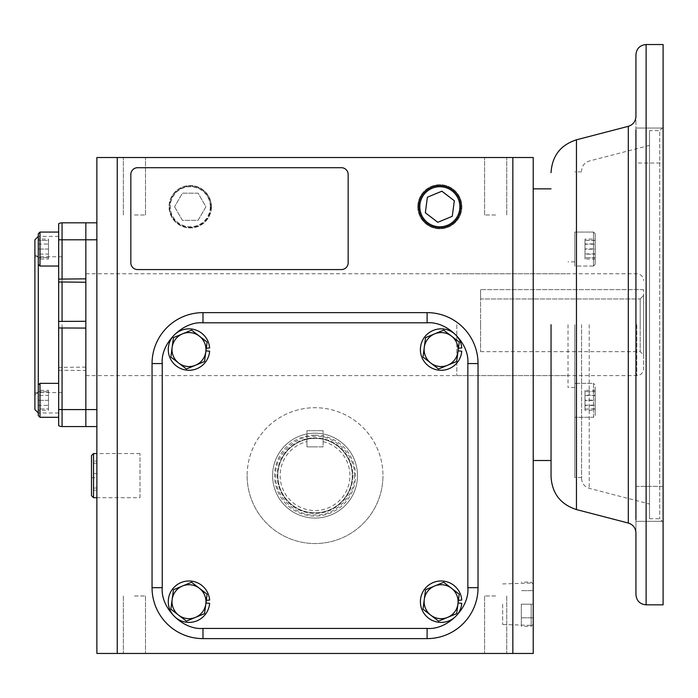 <?xml version="1.0" encoding="UTF-8"?>
<svg xmlns="http://www.w3.org/2000/svg" width="698" height="698" viewBox="0 0 698 698"><rect width="100%" height="100%" fill="white"/><g stroke="black" fill="none" stroke-linecap="round" stroke-linejoin="round"><path stroke-width="0.52" stroke-dasharray="3.49 2.62" d="M152.051 587.681A50.937 50.937 0 0 0 202.987 638.618L427.097 638.618A50.937 50.937 0 0 0 478.034 587.681L478.034 363.571A50.937 50.937 0 0 0 427.097 312.634L202.987 312.634A50.937 50.937 0 0 0 152.051 363.571L152.051 587.681L152.051 363.571A50.937 50.937 0 0 1 202.987 312.634L427.097 312.634A50.937 50.937 0 0 1 478.034 363.571L478.034 587.681A50.937 50.937 0 0 1 427.097 638.618L202.987 638.618A50.937 50.937 0 0 1 152.051 587.681L152.051 363.571A50.937 50.937 0 0 1 202.987 312.634L427.097 312.634A50.937 50.937 0 0 1 478.034 363.571L478.034 587.681A50.937 50.937 0 0 1 427.097 638.618L202.987 638.618A50.937 50.937 0 0 1 152.051 587.681A50.937 50.937 0 0 0 202.987 638.618A50.937 50.937 0 0 1 152.051 587.681L152.051 363.571A50.937 50.937 0 0 1 202.987 312.634A50.937 50.937 0 0 0 152.051 363.571L152.051 587.681A50.937 50.937 0 0 0 202.987 638.618L427.097 638.618A50.937 50.937 0 0 0 478.034 587.681A50.937 50.937 0 0 1 427.097 638.618L202.987 638.618A50.937 50.937 0 0 1 152.051 587.681L162.241 587.681L162.241 363.571C160.479 343.32 182.736 321.063 202.987 322.816L427.097 322.816C447.348 321.063 469.606 343.32 467.852 363.571L467.852 587.681C469.606 607.932 447.348 630.189 427.097 628.427L202.987 628.427C182.736 630.189 160.479 607.932 162.241 587.681M204.531 361.512L186.41 368.998L170.862 357.053L173.444 337.614L191.557 330.128L207.105 342.081L204.531 361.512L207.105 342.081L191.557 330.128L173.444 337.614L170.862 357.053L173.444 337.614L191.557 330.128L207.105 342.081L204.531 361.512L186.41 368.998L170.862 357.053L178.636 363.03L186.41 368.998L204.531 361.512M205.936 350.902L209.636 351.19A20.713 20.713 0 0 1 188.984 370.28A20.713 20.713 0 0 1 168.27 349.567A20.713 20.713 0 0 1 188.984 328.854A20.713 20.713 0 0 1 209.636 347.944L206.294 348.206M188.984 366.546A16.979 16.979 0 0 0 205.962 349.567A16.979 16.979 0 0 0 188.984 332.588A16.979 16.979 0 0 1 205.962 349.567A16.979 16.979 0 0 1 188.984 366.546A16.979 16.979 0 0 1 172.005 349.567A16.979 16.979 0 0 1 188.984 332.588A16.979 16.979 0 0 0 172.005 349.567A16.979 16.979 0 0 0 188.984 366.546A16.979 16.979 0 0 1 172.005 349.567A16.979 16.979 0 0 1 199.331 336.104A16.979 16.979 0 0 1 195.466 365.255A16.979 16.979 0 0 1 172.153 347.334A16.979 16.979 0 0 1 188.984 332.588A16.979 16.979 0 0 0 172.005 349.567A16.979 16.979 0 0 0 188.984 366.546A16.979 16.979 0 0 0 205.962 349.567A16.979 16.979 0 0 0 188.984 332.588A16.979 16.979 0 0 1 205.962 349.567A16.979 16.979 0 0 1 188.984 366.546M458.062 350.902L461.762 351.19A20.713 20.713 0 0 1 441.11 370.28A20.713 20.713 0 0 1 420.397 349.567A20.713 20.713 0 0 1 441.11 328.854A20.713 20.713 0 0 1 461.762 347.944L458.42 348.206M205.936 603.028L209.636 603.325A20.713 20.713 0 0 1 188.984 622.407A20.713 20.713 0 0 1 168.27 601.693A20.713 20.713 0 0 1 188.984 580.98A20.713 20.713 0 0 1 209.636 600.071L206.294 600.332M458.062 603.028L461.762 603.325A20.713 20.713 0 0 1 441.11 622.407A20.713 20.713 0 0 1 420.397 601.693A20.713 20.713 0 0 1 441.11 580.98A20.713 20.713 0 0 1 461.762 600.071L458.42 600.332M441.11 366.546A16.979 16.979 0 0 0 458.089 349.567A16.979 16.979 0 0 0 441.11 332.588A16.979 16.979 0 0 1 458.089 349.567A16.979 16.979 0 0 1 441.11 366.546A16.979 16.979 0 0 1 424.14 349.567A16.979 16.979 0 0 1 441.11 332.588A16.979 16.979 0 0 0 424.14 349.567A16.979 16.979 0 0 0 441.11 366.546A16.979 16.979 0 0 1 424.14 349.567A16.979 16.979 0 0 1 451.466 336.104L443.692 330.128L459.232 342.081L456.658 361.512L438.536 368.998L422.997 357.053L425.571 337.614L443.692 330.128L425.571 337.614L422.997 357.053L425.571 337.614L443.692 330.128L451.466 336.104A16.979 16.979 0 0 1 457.949 351.801L459.232 342.081L457.949 351.801A16.979 16.979 0 0 1 447.601 365.255L438.536 368.998L422.997 357.053L438.536 368.998L447.601 365.255A16.979 16.979 0 0 1 424.279 347.334A16.979 16.979 0 0 1 441.11 332.588A16.979 16.979 0 0 0 424.14 349.567A16.979 16.979 0 0 0 441.11 366.546A16.979 16.979 0 0 0 458.089 349.567A16.979 16.979 0 0 0 441.11 332.588A16.979 16.979 0 0 1 458.089 349.567A16.979 16.979 0 0 1 441.11 366.546M188.984 618.672A16.979 16.979 0 0 0 205.962 601.693A16.979 16.979 0 0 0 188.984 584.715A16.979 16.979 0 0 1 205.962 601.693A16.979 16.979 0 0 1 188.984 618.672A16.979 16.979 0 0 1 172.005 601.693A16.979 16.979 0 0 1 188.984 584.715A16.979 16.979 0 0 0 172.005 601.693A16.979 16.979 0 0 0 188.984 618.672A16.979 16.979 0 0 1 172.005 601.693A16.979 16.979 0 0 1 199.331 588.231L191.557 582.263L207.105 594.207L204.531 613.647L186.41 621.133L170.862 609.18L173.444 589.749L191.557 582.263L173.444 589.749L170.862 609.18L173.444 589.749L191.557 582.263L207.105 594.207L199.331 588.231A16.979 16.979 0 0 1 205.814 603.927L207.105 594.207L205.814 603.927A16.979 16.979 0 0 1 195.466 617.39L204.531 613.647L186.41 621.133L170.862 609.18L186.41 621.133L195.466 617.39A16.979 16.979 0 0 1 172.153 599.469A16.979 16.979 0 0 1 188.984 584.715A16.979 16.979 0 0 0 172.005 601.693A16.979 16.979 0 0 0 188.984 618.672A16.979 16.979 0 0 0 205.962 601.693A16.979 16.979 0 0 0 188.984 584.715A16.979 16.979 0 0 1 205.962 601.693A16.979 16.979 0 0 1 188.984 618.672M441.11 618.672A16.979 16.979 0 0 0 458.089 601.693A16.979 16.979 0 0 0 441.11 584.715A16.979 16.979 0 0 1 458.089 601.693A16.979 16.979 0 0 1 441.11 618.672A16.979 16.979 0 0 1 424.14 601.693A16.979 16.979 0 0 1 441.11 584.715A16.979 16.979 0 0 0 424.14 601.693A16.979 16.979 0 0 0 441.11 618.672A16.979 16.979 0 0 1 424.14 601.693A16.979 16.979 0 0 1 451.466 588.231L443.692 582.263L459.232 594.207L456.658 613.647L438.536 621.133L422.997 609.18L425.571 589.749L443.692 582.263L425.571 589.749L422.997 609.18L425.571 589.749L443.692 582.263L459.232 594.207L451.466 588.231A16.979 16.979 0 0 1 457.949 603.927L456.658 613.647L457.949 603.927A16.979 16.979 0 0 1 447.601 617.39L438.536 621.133L422.997 609.18L438.536 621.133L447.601 617.39A16.979 16.979 0 0 1 424.279 599.469A16.979 16.979 0 0 1 441.11 584.715A16.979 16.979 0 0 0 424.14 601.693A16.979 16.979 0 0 0 441.11 618.672A16.979 16.979 0 0 0 458.089 601.693A16.979 16.979 0 0 0 441.11 584.715A16.979 16.979 0 0 1 458.089 601.693A16.979 16.979 0 0 1 441.11 618.672M85.837 222.819L85.837 239.798L85.837 222.819L62.07 222.819A6.788 6.788 0 0 0 58.667 223.726L58.667 281.975M38.294 385.043L39.995 383.342L39.995 417.299L39.995 383.342L39.995 417.299L38.294 415.607L38.294 236.395L38.294 264.333L39.995 266.034L58.667 266.034L58.667 232.076L58.667 266.034L58.667 232.076L39.995 232.076L39.995 266.034M34.9 409.578L34.9 239.798M58.667 370.263L85.837 370.525L85.837 367.131L58.667 367.401L58.667 425.649A6.788 6.788 0 0 0 62.07 426.557L85.837 426.557L85.837 409.578L85.837 426.557L96.874 426.557L96.874 409.578L96.874 426.557M85.837 278.842L85.837 282.245M39.995 383.342L58.667 383.342L58.667 412.972L58.667 324.683L58.667 327.955L85.837 328.086L85.837 321.289L85.837 367.131M85.837 370.525L85.837 409.578L96.874 409.578L96.874 239.798L96.874 409.578M58.667 232.076L58.667 239.798L85.837 239.798L85.837 321.289L58.667 321.412L58.667 367.401M34.9 324.683L34.9 254.814L34.9 324.683M38.294 233.769L38.294 264.333M48.485 239.065L48.485 244.056L38.294 244.056L38.294 239.065L38.294 259.037L38.294 244.056L48.485 244.056L48.485 239.065L38.294 239.065M48.485 259.037L48.485 244.056L48.485 254.046L38.294 254.046L48.485 254.046L48.485 259.037L38.294 259.037M48.485 249.055L38.294 249.055L48.485 249.055L48.485 240.4L38.294 240.4L48.485 240.4L48.485 249.055M38.294 257.702L48.485 257.702L38.294 257.702M58.667 383.342L58.667 417.299L58.667 409.578L62.07 409.578L62.07 426.557A6.788 6.788 0 0 1 58.667 425.649M48.485 410.311L48.485 405.32L38.294 405.32L38.294 410.311L38.294 390.33L38.294 405.32L48.485 405.32L48.485 410.311L38.294 410.311M48.485 390.33L48.485 405.32L48.485 395.33L38.294 395.33L48.485 395.33L48.485 390.33L38.294 390.33M58.667 400.32L58.667 417.299L58.667 400.32M38.294 408.976L38.294 391.674L38.294 408.976L48.485 408.976L38.294 408.976M48.485 400.32L38.294 400.32L48.485 400.32L48.485 408.976L48.485 400.32M38.294 391.674L48.485 391.674L38.294 391.674M315.042 446.868L306.954 446.868L306.954 430.701L323.13 430.701L306.954 430.701L306.954 446.868L323.13 446.868L323.13 430.701L323.13 446.868L306.954 446.868L306.954 438.763A37.736 37.736 0 0 0 315.042 513.362A37.736 37.736 0 0 0 323.13 438.763L315.042 437.89A37.736 37.736 0 0 1 352.778 475.626A37.736 37.736 0 0 1 315.042 513.362A37.736 37.736 0 0 1 277.307 475.626A37.736 37.736 0 0 1 315.042 437.89L306.954 438.763L306.954 446.868L323.13 446.868L323.13 438.763L323.13 446.868L315.042 446.868M357.489 475.626A42.447 42.447 0 0 1 315.042 518.073A42.447 42.447 0 0 1 272.595 475.626A42.447 42.447 0 0 1 315.042 433.179A42.447 42.447 0 0 1 357.489 475.626A42.447 42.447 0 0 1 315.042 518.073A42.447 42.447 0 0 1 272.595 475.626A42.447 42.447 0 0 1 315.042 433.179A42.447 42.447 0 0 1 357.489 475.626M247.127 475.626A67.915 67.915 0 0 0 315.042 543.541A67.915 67.915 0 0 0 382.958 475.626A67.915 67.915 0 0 1 315.042 543.541A67.915 67.915 0 0 1 247.127 475.626A67.915 67.915 0 0 1 315.042 407.711A67.915 67.915 0 0 1 382.958 475.626A67.915 67.915 0 0 0 315.042 407.711A67.915 67.915 0 0 0 247.127 475.626M96.874 475.626L96.874 453.552L96.874 475.626M93.515 497.7L93.515 453.552M91.482 495.659L91.482 455.593M91.482 461.125L91.482 490.118L91.482 461.125L96.874 461.125L96.874 490.118L96.874 461.125M96.874 463.193L91.482 463.193M91.482 477.685L96.874 477.685M96.874 473.567L91.482 473.567M96.874 488.059L91.482 488.059M96.874 490.118L91.482 490.118M593.492 266.034L593.492 232.076L574.812 232.076L574.812 266.034L574.812 232.076L574.812 249.055L574.812 232.076L593.492 232.076L593.492 266.034L574.812 266.034L574.812 249.055L574.812 266.034L593.492 266.034L593.492 232.076L593.492 266.034L595.185 264.333L595.185 233.769L593.492 232.076L595.185 233.769L595.185 264.333L595.185 233.769L595.185 264.333L593.492 266.034M595.185 248.889L595.185 257.78L595.185 240.321L595.185 248.889L585.003 248.889L585.003 240.321L595.185 240.321M595.185 257.78L585.003 257.78L595.185 257.623M585.003 257.623L585.003 248.889M585.003 240.321L595.185 240.487M585.003 240.487L585.003 249.212L595.185 249.212M585.003 249.212L585.003 257.78M595.185 239.065L595.185 259.037L595.185 239.065L585.003 239.065L585.003 244.204L595.185 244.204M595.185 253.906L585.003 253.906L585.003 243.916L595.185 243.916M585.003 243.916L585.003 239.065M585.003 244.204L585.003 254.185L595.185 254.185M585.003 254.185L585.003 259.037L595.185 259.037M585.003 259.037L585.003 253.906M593.492 400.32L593.492 383.342L593.492 400.32M574.812 400.32L574.812 383.342L574.812 400.32M595.185 400.32L595.185 415.607L595.185 400.32M595.185 410.311L595.185 390.33L595.185 410.311L585.003 410.311L585.003 405.172L595.185 405.172M595.185 395.469L585.003 395.469L585.003 405.459L595.185 405.459M585.003 405.459L585.003 410.311M585.003 405.172L585.003 395.19L595.185 395.19M585.003 395.19L585.003 390.33L595.185 390.33M585.003 390.33L585.003 395.469M593.492 417.299L593.492 383.342L574.812 383.342L574.812 417.299L574.812 383.342L593.492 383.342L593.492 417.299L574.812 417.299L593.492 417.299L595.185 415.607L595.185 385.043L593.492 383.342L595.185 385.043L595.185 415.607L593.492 417.299M595.185 400.486L595.185 391.587L595.185 409.054L595.185 400.486L585.003 400.486L585.003 409.054L595.185 409.054M595.185 391.587L585.003 391.587L595.185 391.752M585.003 391.752L585.003 400.486M585.003 409.054L595.185 408.888M585.003 408.888L585.003 400.155L595.185 400.155M585.003 400.155L585.003 391.587M643.573 324.683L643.573 368.832L643.573 324.683M456.815 324.683L456.815 375.62L456.815 324.683M640.179 324.683L640.179 351.652L640.179 298.962L643.573 295.429L643.573 355.046L643.573 289.644L643.573 295.429L640.179 298.962L640.179 324.683M480.582 324.683L480.582 351.652L480.582 298.962L640.179 298.962L480.582 298.962L480.582 324.683M480.582 298.962L480.582 289.644L480.582 298.962M643.573 289.644L480.582 289.644L643.573 289.644M277.821 475.626A37.221 37.221 0 0 1 315.042 438.396A37.221 37.221 0 0 1 352.272 475.626A37.221 37.221 0 0 1 315.042 512.847A37.221 37.221 0 0 1 277.821 475.626A37.221 37.221 0 0 1 315.042 438.396A37.221 37.221 0 0 1 352.272 475.626A37.221 37.221 0 0 1 315.042 512.847A37.221 37.221 0 0 1 277.821 475.626M354.305 475.626C355.997 456.117 334.551 434.671 315.042 436.363C295.533 434.671 274.087 456.117 275.78 475.626C274.087 495.135 295.533 516.581 315.042 514.888C334.551 516.581 355.997 495.135 354.305 475.626M323.13 441.642A34.935 34.935 0 0 1 315.042 510.552A34.935 34.935 0 0 1 306.954 441.642M315.042 435.142A40.484 40.484 0 0 1 355.526 475.626A40.484 40.484 0 0 1 315.042 516.11A40.484 40.484 0 0 1 274.558 475.626A40.484 40.484 0 0 1 315.042 435.142M315.042 433.179A42.447 42.447 0 0 1 357.489 475.626A42.447 42.447 0 0 1 315.042 518.073A42.447 42.447 0 0 1 272.595 475.626A42.447 42.447 0 0 1 315.042 433.179A42.447 42.447 0 0 1 357.489 475.626A42.447 42.447 0 0 1 315.042 518.073A42.447 42.447 0 0 1 272.595 475.626A42.447 42.447 0 0 1 315.042 433.179M62.07 324.683L62.07 392.599L62.07 324.683M417.762 206.756A22.074 22.074 0 0 1 439.836 184.682A22.074 22.074 0 0 1 461.91 206.756A22.074 22.074 0 0 1 439.836 228.831A22.074 22.074 0 0 1 417.762 206.756A22.074 22.074 0 0 1 439.836 184.682A22.074 22.074 0 0 1 461.91 206.756A22.074 22.074 0 0 1 439.836 228.831A22.074 22.074 0 0 1 417.762 206.756M425.344 212.759L427.385 197.211L441.878 191.208L454.319 200.745L452.278 216.301L437.794 222.304L425.344 212.759M531.178 604.215L531.178 626.289L531.178 604.215M521.327 604.215L521.327 626.289L521.327 604.215L533.22 604.215L533.22 584.182L533.22 624.256L533.22 590.639L533.22 604.215L521.327 604.215M533.22 617.8L521.327 617.8L533.22 617.8M533.22 590.639L521.327 590.639L533.22 590.639M635.93 486.349L663.1 486.349L663.1 521.327L663.1 486.349L635.93 486.349L635.93 521.327L635.93 116.461L635.93 324.683L635.93 128.048L635.93 163.018L635.93 137.864L635.93 163.018L663.1 163.018L663.1 145.533L663.1 163.018L663.1 145.533L663.1 163.018L635.93 163.018M551.045 324.683L551.045 476.699L551.045 324.683M581.6 324.683L581.6 478.47L581.6 324.683M568.024 324.683L568.024 387.503L568.024 324.683M85.837 324.683L85.837 375.62L85.837 324.683M211.101 206.756A20.844 20.844 0 0 1 190.249 227.6A20.844 20.844 0 0 1 169.405 206.756A20.844 20.844 0 0 1 190.249 185.912A20.844 20.844 0 0 1 211.101 206.756M210.543 206.756A20.286 20.286 0 0 1 190.249 227.042A20.286 20.286 0 0 1 169.963 206.756A20.286 20.286 0 0 1 190.249 186.471A20.286 20.286 0 0 1 210.543 206.756M210.29 206.756A20.033 20.033 0 0 0 190.249 186.724A20.033 20.033 0 0 0 170.216 206.756A20.033 20.033 0 0 0 190.249 226.789A20.033 20.033 0 0 0 210.29 206.756M211.415 206.756A21.167 21.167 0 0 0 190.249 185.589A21.167 21.167 0 0 0 169.082 206.756A21.167 21.167 0 0 0 190.249 227.923A21.167 21.167 0 0 0 211.415 206.756M663.1 604.834L663.1 44.541M635.93 521.327L635.93 519.556L635.93 521.327L663.1 521.327L635.93 521.327M649.515 130.622L649.515 518.754L649.515 130.622L659.706 130.622L659.706 518.754L659.706 130.622L663.1 127.228L663.1 522.148L663.1 127.228M649.515 518.754L659.706 518.754L663.1 522.148M574.812 324.683L574.812 477.493L574.812 324.683M533.22 324.683L533.22 157.521L512.838 157.521L512.838 653.459L533.22 653.459L533.22 324.683M139.993 497.7L139.993 453.552L139.993 497.7L96.874 497.7L96.874 453.552L96.874 497.7M139.993 453.552L96.874 453.552M134.426 653.459L145.507 653.459L134.426 653.459M134.426 595.97L145.507 595.97L134.426 595.97M495.659 653.459L484.578 653.459L495.659 653.459M495.659 595.97L484.578 595.97L495.659 595.97M419.55 206.756A20.286 20.286 0 0 0 439.836 227.042A20.286 20.286 0 0 0 460.122 206.756A20.286 20.286 0 0 0 439.836 186.471A20.286 20.286 0 0 0 419.55 206.756M533.22 604.215L533.22 625.417L533.22 604.215M502.656 604.215L502.656 624.509L502.656 604.215M134.426 157.521L145.507 157.521L134.426 157.521M134.426 215.01L145.507 215.01L134.426 215.01M495.659 157.521L484.578 157.521L495.659 157.521M495.659 215.01L484.578 215.01L495.659 215.01M211.45 206.756A21.202 21.202 0 0 1 190.249 227.958A21.202 21.202 0 0 1 169.047 206.756A21.202 21.202 0 0 1 190.249 185.555A21.202 21.202 0 0 1 211.45 206.756M478.034 587.681L478.034 363.571A50.937 50.937 0 0 0 427.097 312.634A50.937 50.937 0 0 1 478.034 363.571L478.034 587.681A50.937 50.937 0 0 1 427.097 638.618A50.937 50.937 0 0 0 478.034 587.681L467.852 587.681M427.097 312.634L202.987 312.634L427.097 312.634A50.937 50.937 0 0 1 478.034 363.571A50.937 50.937 0 0 0 427.097 312.634L427.097 322.816M117.247 653.459L117.247 157.521L96.874 157.521L96.874 653.459L512.838 653.459M96.874 222.819L96.874 239.798L96.874 222.819M162.241 363.571L152.051 363.571A50.937 50.937 0 0 1 202.987 312.634L202.987 322.816M137.619 269.576A6.788 6.788 0 0 1 130.831 262.78L130.831 174.5A6.788 6.788 0 0 1 137.619 167.703L341.357 167.703A6.788 6.788 0 0 1 348.154 174.5L348.154 262.78A6.788 6.788 0 0 1 341.357 269.576L137.619 269.576M512.838 157.521L117.247 157.521M152.051 363.571A50.937 50.937 0 0 1 202.987 312.634M96.874 239.798L85.837 239.798L85.837 409.578L62.07 409.578L62.07 370.525M663.1 145.533L663.1 128.048L663.1 145.533M635.93 128.048L635.93 129.819L635.93 128.048L663.1 128.048L635.93 128.048M635.93 324.683L635.93 532.906L635.93 324.683M649.515 324.683L649.515 145.367L649.515 324.683M174.57 206.756L182.414 220.341L198.092 220.341L205.936 206.756L198.092 193.172L182.414 193.172L174.57 206.756L182.414 193.172L198.092 193.172L205.936 206.756L198.092 220.341L182.414 220.341L174.57 206.756M188.984 370.28A20.713 20.713 0 0 1 168.27 349.567A20.713 20.713 0 0 1 188.984 328.854A20.713 20.713 0 0 1 209.636 347.944A20.713 20.713 0 0 0 188.984 328.854A20.713 20.713 0 0 0 168.27 349.567A20.713 20.713 0 0 0 188.984 370.28A20.713 20.713 0 0 0 209.636 351.19A20.713 20.713 0 0 1 188.984 370.28M188.984 622.407A20.713 20.713 0 0 1 168.27 601.693A20.713 20.713 0 0 1 188.984 580.98A20.713 20.713 0 0 1 209.636 600.071A20.713 20.713 0 0 0 188.984 580.98A20.713 20.713 0 0 0 168.27 601.693A20.713 20.713 0 0 0 188.984 622.407A20.713 20.713 0 0 0 209.636 603.325A20.713 20.713 0 0 1 188.984 622.407M441.11 370.28A20.713 20.713 0 0 1 420.397 349.567A20.713 20.713 0 0 1 441.11 328.854A20.713 20.713 0 0 1 461.762 347.944A20.713 20.713 0 0 0 441.11 328.854A20.713 20.713 0 0 0 420.397 349.567A20.713 20.713 0 0 0 441.11 370.28A20.713 20.713 0 0 0 461.762 351.19A20.713 20.713 0 0 1 441.11 370.28M441.11 622.407A20.713 20.713 0 0 1 420.397 601.693A20.713 20.713 0 0 1 441.11 580.98A20.713 20.713 0 0 1 461.762 600.071A20.713 20.713 0 0 0 441.11 580.98A20.713 20.713 0 0 0 420.397 601.693A20.713 20.713 0 0 0 441.11 622.407A20.713 20.713 0 0 0 461.762 603.325A20.713 20.713 0 0 1 441.11 622.407M62.07 328.086L62.07 367.131M62.07 222.819L62.07 321.289M202.987 628.427L202.987 638.618M427.097 628.427L427.097 638.618M467.852 363.571L478.034 363.571M636.785 324.683L636.785 375.62L636.785 324.683M646.121 604.834L646.121 44.541M628.313 126.321L628.313 523.046M576.452 509.566L576.452 139.809M589.225 324.683L589.225 488.33L589.225 324.683M58.667 236.395L38.294 236.395M38.294 392.599L34.9 394.562M58.667 412.972L38.294 412.972M38.294 256.777L34.9 254.814M456.815 375.62L636.785 375.62C640.904 375.219 643.172 372.95 643.573 368.832M456.815 273.756L636.785 273.756C640.904 274.157 643.172 276.417 643.573 280.544M480.582 351.652L640.179 351.652L643.573 355.046M62.07 256.777L34.9 256.777M62.07 392.599L34.9 392.599M533.22 584.182L531.178 582.149L521.327 582.149M533.22 624.256L531.178 626.289L521.327 626.289M649.515 145.367L589.225 161.046C584.453 162.608 581.914 165.897 581.6 170.905M85.837 375.62L568.024 375.62M581.6 478.47C581.914 483.478 584.453 486.768 589.225 488.33L649.515 504M581.6 477.493L574.812 477.493M574.812 387.503L568.024 387.503M123.345 595.97L123.345 653.459L123.345 595.97M484.578 595.97L484.578 653.459L484.578 595.97M502.656 624.509L533.22 625.417M123.345 215.01L123.345 157.521L123.345 215.01M484.578 215.01L484.578 157.521L484.578 215.01M145.507 595.97L145.507 653.459L145.507 595.97M506.739 595.97L506.739 653.459L506.739 595.97M502.656 583.929L533.22 583.013M145.507 215.01L145.507 157.521L145.507 215.01M506.739 215.01L506.739 157.521L506.739 215.01M581.6 171.883L574.812 171.883M574.812 261.863L568.024 261.863M85.837 273.756L568.024 273.756"/><path stroke-width="1.05" d="M478.034 363.571A50.937 50.937 0 0 0 427.097 312.634L202.987 312.634A50.937 50.937 0 0 0 152.051 363.571L152.051 587.681A50.937 50.937 0 0 0 202.987 638.618L427.097 638.618A50.937 50.937 0 0 0 478.034 587.681L478.034 363.571L467.852 363.571C469.606 343.32 447.348 321.063 427.097 322.816L202.987 322.816C182.736 321.063 160.479 343.32 162.241 363.571L162.241 587.681C160.479 607.932 182.736 630.189 202.987 628.427L427.097 628.427C447.348 630.189 469.606 607.932 467.852 587.681L467.852 363.571M182.501 333.871A16.979 16.979 0 0 1 205.814 351.801A16.979 16.979 0 0 1 178.636 363.03A16.979 16.979 0 0 1 182.501 333.871L173.444 337.614L170.862 357.053L186.41 368.998L204.531 361.512L207.105 342.081L191.557 330.128L182.501 333.871M205.936 350.902L209.636 351.19A20.713 20.713 0 0 1 188.984 370.28A20.713 20.713 0 0 1 168.27 349.567A20.713 20.713 0 0 1 188.984 328.854A20.713 20.713 0 0 1 209.636 347.944L206.294 348.206M458.062 350.902L461.762 351.19A20.713 20.713 0 0 1 441.11 370.28A20.713 20.713 0 0 1 420.397 349.567A20.713 20.713 0 0 1 441.11 328.854A20.713 20.713 0 0 1 461.762 347.944L458.42 348.206M205.936 603.028L209.636 603.325A20.713 20.713 0 0 1 188.984 622.407A20.713 20.713 0 0 1 168.27 601.693A20.713 20.713 0 0 1 188.984 580.98A20.713 20.713 0 0 1 209.636 600.071L206.294 600.332M458.062 603.028L461.762 603.325A20.713 20.713 0 0 1 441.11 622.407A20.713 20.713 0 0 1 420.397 601.693A20.713 20.713 0 0 1 441.11 580.98A20.713 20.713 0 0 1 461.762 600.071L458.42 600.332M434.627 333.871A16.979 16.979 0 0 1 457.949 351.801A16.979 16.979 0 0 1 430.762 363.03A16.979 16.979 0 0 1 434.627 333.871L425.571 337.614L422.997 357.053L438.536 368.998L456.658 361.512L459.232 342.081L443.692 330.128L434.627 333.871M182.501 586.006A16.979 16.979 0 0 1 205.814 603.927A16.979 16.979 0 0 1 178.636 615.156A16.979 16.979 0 0 1 182.501 586.006L173.444 589.749L170.862 609.18L186.41 621.133L204.531 613.647L207.105 594.207L191.557 582.263L182.501 586.006M434.627 586.006A16.979 16.979 0 0 1 457.949 603.927A16.979 16.979 0 0 1 430.762 615.156A16.979 16.979 0 0 1 434.627 586.006L425.571 589.749L422.997 609.18L438.536 621.133L456.658 613.647L459.232 594.207L443.692 582.263L434.627 586.006M96.874 426.557L85.837 426.557L85.837 409.578L85.837 426.557L62.07 426.557A6.788 6.788 0 0 1 58.667 425.649L58.667 321.412L85.837 321.289L85.837 282.245L58.667 281.975L58.667 321.412L58.667 223.726A6.788 6.788 0 0 1 62.07 222.819L96.874 222.819L85.837 222.819L85.837 239.798L85.837 222.819M38.294 233.769L39.995 232.076L38.294 233.769L38.294 415.607L39.995 417.299L58.667 417.299L39.995 417.299L39.995 383.342L58.667 383.342L58.667 327.955L85.837 328.086L85.837 409.578L85.837 239.798L96.874 239.798M38.294 236.395L34.9 239.798L34.9 409.578L38.294 412.972M58.667 279.113L85.837 278.842L85.837 239.798L62.07 239.798L62.07 222.819A6.788 6.788 0 0 0 58.667 223.726M58.667 232.076L39.995 232.076L39.995 266.034L58.667 266.034L58.667 239.798L62.07 239.798L62.07 278.842M62.07 426.557L62.07 409.578L58.667 409.578L58.667 383.342M38.294 385.043L39.995 383.342M96.874 453.552L93.515 453.552L93.515 497.7L96.874 497.7M93.515 453.552L91.482 455.593L91.482 495.659L93.515 497.7M419.803 206.756A20.033 20.033 0 0 1 439.836 186.724A20.033 20.033 0 0 1 459.869 206.756A20.033 20.033 0 0 1 439.836 226.789A20.033 20.033 0 0 1 419.803 206.756M454.319 200.745L441.878 191.208L427.385 197.211L425.344 212.759L437.794 222.304L452.278 216.301L454.319 200.745M635.93 129.819L635.93 519.556M635.93 594.644L635.93 532.906C635.625 527.897 633.086 524.608 628.313 523.046L628.313 126.321C633.086 124.768 635.625 121.478 635.93 116.461L635.93 54.732C636.541 48.546 639.935 45.152 646.121 44.541L646.121 604.834C639.935 604.224 636.541 600.83 635.93 594.644M635.93 486.349L635.93 163.018M551.045 324.683L551.045 476.699L551.045 324.683M646.121 44.541L663.1 44.541L663.1 604.834L646.121 604.834M512.838 653.459L512.838 157.521L533.22 157.521L533.22 653.459L96.874 653.459L96.874 157.521L117.247 157.521L117.247 653.459M461.038 206.756A21.202 21.202 0 0 1 439.836 227.958A21.202 21.202 0 0 1 418.634 206.756A21.202 21.202 0 0 1 439.836 185.555A21.202 21.202 0 0 1 461.038 206.756M512.838 157.521L117.247 157.521M130.831 262.78L130.831 174.5A6.788 6.788 0 0 1 137.619 167.703L341.357 167.703A6.788 6.788 0 0 1 348.154 174.5L348.154 262.78A6.788 6.788 0 0 1 341.357 269.576L137.619 269.576A6.788 6.788 0 0 1 130.831 262.78M427.097 312.634L427.097 322.816M467.852 587.681L478.034 587.681M427.097 628.427L427.097 638.618M202.987 628.427L202.987 638.618M162.241 587.681L152.051 587.681M162.241 363.571L152.051 363.571M202.987 322.816L202.987 312.634M62.07 321.289L62.07 282.245M96.874 409.578L62.07 409.578L62.07 328.086M628.313 126.321L576.452 139.809L576.452 509.566C560.538 504.366 552.074 493.416 551.045 476.699M38.294 264.333L39.995 266.034M533.22 188.861L551.045 188.861M533.22 460.514L551.045 460.514M576.452 509.566L628.313 523.046M576.452 139.809C560.538 145.01 552.074 155.959 551.045 172.668"/></g></svg>
